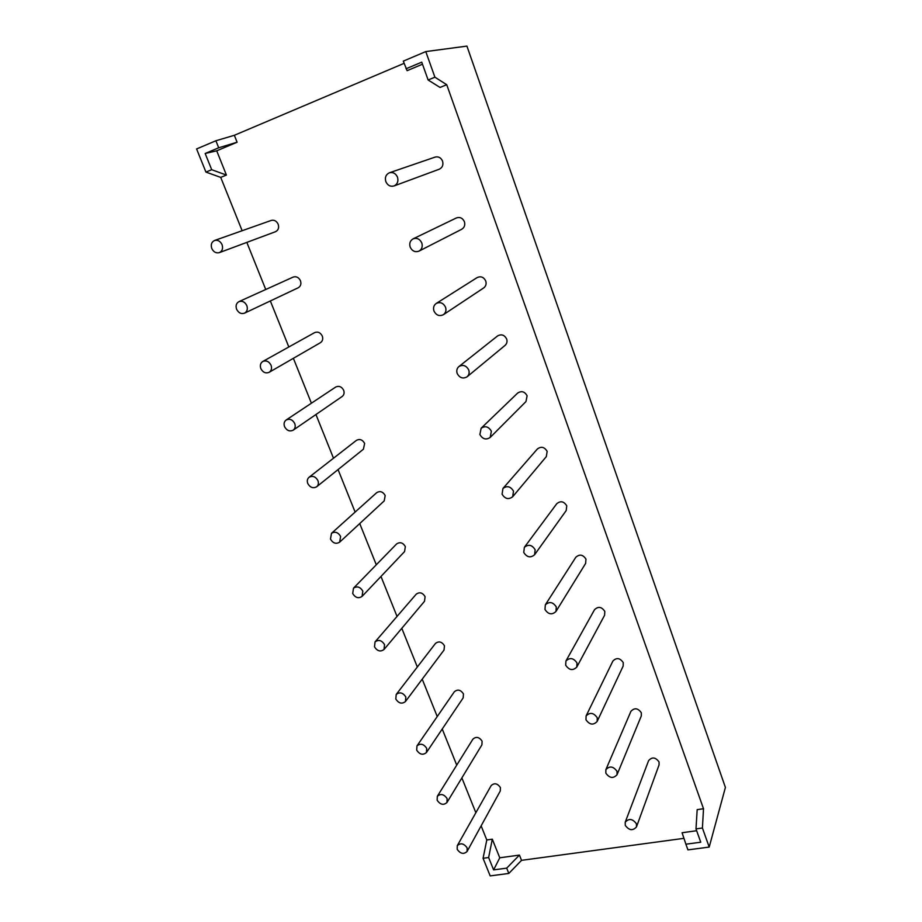 <?xml version="1.0" encoding="UTF-8"?>
<svg xmlns="http://www.w3.org/2000/svg" width="922" height="922" viewBox="0 0 922 922"><rect width="100%" height="100%" fill="white"/><g stroke="black" fill="none" stroke-linecap="round" stroke-linejoin="round"><path stroke-width="1.38" d="M534.576 554.756L566.2 510.558L566.765 505.832C563.918 501.291 560.588 500.588 556.761 503.712L524.364 547.311C528.444 544.015 532.04 544.81 535.14 549.708L534.576 554.756C530.507 558.133 526.9 557.361 523.754 552.439L524.364 547.311M512.667 496.751L546.32 456.62L547.149 451.388C544.499 446.963 541.237 446.156 537.365 448.991L502.963 488.453L502.064 494.146C505.014 498.952 508.552 499.828 512.667 496.751L513.508 491.149C510.604 486.367 507.088 485.468 502.963 488.453M339.642 542.171L384.209 500.9L385.189 495.517C382.907 491.633 380.071 490.688 376.683 492.682L331.494 533.319C335.078 531.233 338.12 532.282 340.61 536.443L339.642 542.171C336.046 544.303 332.992 543.277 330.479 539.093L331.494 533.319M362.069 596.396L404.574 551.563L405.334 546.573C402.926 542.609 400.021 541.733 396.621 543.934L353.495 588.178L352.711 593.526C355.373 597.802 358.485 598.758 362.069 596.396L362.819 591.106C360.191 586.841 357.079 585.873 353.495 588.178M490.181 437.443L525.955 401.577L527.119 395.792C524.676 391.504 521.518 390.594 517.645 393.072L481.146 428.223L479.889 434.504C482.609 439.183 486.044 440.151 490.181 437.443L491.368 431.242C488.683 426.598 485.283 425.595 481.146 428.223M467.097 376.787L505.083 345.37C506.916 343.687 507.446 341.555 506.662 339.008C504.426 334.882 501.395 333.868 497.569 335.942L458.902 366.564C456.874 368.374 456.298 370.679 457.197 373.491C459.686 377.985 462.982 379.08 467.097 376.787C469.044 374.977 469.586 372.695 468.722 369.941C466.267 365.481 462.994 364.351 458.902 366.564M443.378 314.702L483.67 287.952C485.917 286.235 486.609 283.907 485.756 280.991C483.75 277.073 480.881 275.932 477.147 277.58L436.221 303.453C433.743 305.286 432.994 307.821 433.962 311.037C436.221 315.324 439.356 316.546 443.378 314.702C445.764 312.858 446.49 310.357 445.533 307.187C443.321 302.946 440.22 301.701 436.221 303.453M419.014 251.118L461.726 229.255C464.434 227.561 465.322 225.037 464.4 221.695C462.602 218.007 459.917 216.762 456.344 217.972L413.079 238.867C410.094 240.677 409.126 243.42 410.186 247.108C412.203 251.153 415.154 252.49 419.014 251.118C421.907 249.297 422.829 246.577 421.792 242.947C419.81 238.948 416.905 237.588 413.079 238.867M394.017 185.956L439.241 169.222C442.445 167.62 443.551 164.911 442.56 161.096C440.97 157.65 438.492 156.314 435.126 157.097L389.418 172.783C385.903 174.477 384.705 177.427 385.834 181.634C387.632 185.426 390.363 186.866 394.017 185.956C397.44 184.227 398.592 181.3 397.486 177.162C395.722 173.417 393.037 171.953 389.418 172.783M219.344 252.64L275.517 231.699C278.329 230.258 279.216 227.769 278.167 224.23C276.565 220.992 274.26 219.724 271.229 220.427L214.572 240.469C217.788 239.732 220.289 241.103 222.041 244.607C223.228 248.421 222.329 251.095 219.344 252.64C216.105 253.435 213.593 252.063 211.806 248.537C210.608 244.687 211.53 241.99 214.572 240.469M244.537 313.157L298.198 287.779C300.699 286.281 301.448 283.93 300.457 280.726C298.728 277.338 296.285 276.127 293.138 277.096L238.948 301.621C242.29 300.607 244.918 301.932 246.819 305.585C247.937 309.043 247.165 311.567 244.537 313.157C241.172 314.229 238.533 312.927 236.597 309.239C235.467 305.747 236.251 303.211 238.948 301.621M269.143 372.315L320.407 342.707C322.596 341.186 323.219 338.973 322.285 336.069C320.43 332.542 317.871 331.39 314.621 332.623L262.805 361.459C266.251 360.156 268.994 361.412 271.045 365.216C272.082 368.339 271.448 370.702 269.143 372.315C265.686 373.664 262.92 372.43 260.845 368.604C259.785 365.446 260.442 363.061 262.805 361.459M293.196 430.171L342.131 396.506C344.033 394.985 344.551 392.922 343.675 390.294C341.682 386.629 339.008 385.557 335.689 387.056L286.166 419.994C289.692 418.415 292.551 419.602 294.74 423.544C295.708 426.356 295.19 428.569 293.196 430.171C289.658 431.796 286.788 430.632 284.564 426.679C283.584 423.82 284.114 421.596 286.166 419.994M316.684 486.77L363.395 449.221L364.639 443.436C362.496 439.656 359.741 438.642 356.376 440.393L309.054 477.273C312.627 475.429 315.578 476.547 317.929 480.604C318.828 483.14 318.413 485.203 316.684 486.77C313.111 488.66 310.138 487.565 307.775 483.497C306.853 480.915 307.291 478.841 309.054 477.273M555.943 611.517L585.608 563.434L585.977 559.158C582.969 554.537 579.569 553.915 575.801 557.28L545.351 604.809C549.362 601.271 553.016 601.985 556.3 606.964L555.943 611.517C551.944 615.135 548.279 614.444 544.96 609.454L545.351 604.809M576.792 667.079L604.59 615.262L604.809 611.401C601.64 606.722 598.205 606.157 594.506 609.719L565.924 661.016C569.854 657.271 573.553 657.928 576.999 662.964L576.792 667.079C572.873 670.882 569.174 670.259 565.693 665.211L565.924 661.016M597.145 721.465L623.145 666.099L623.249 662.584C619.941 657.87 616.484 657.363 612.876 661.074L586.092 715.956C589.93 712.072 593.653 712.66 597.237 717.731L597.145 721.465C593.319 725.418 589.596 724.842 585.977 719.759L586.092 715.956M617.037 774.722L641.297 715.945L641.32 712.752C637.909 708.004 634.428 707.543 630.902 711.369L605.858 769.686C609.603 765.686 613.337 766.24 617.037 771.334L617.037 774.722C613.303 778.767 609.569 778.249 605.835 773.132L605.858 769.686M636.491 826.873L659.08 764.845L659.046 761.929C655.519 757.169 652.038 756.743 648.604 760.638L625.22 822.228C628.885 818.16 632.619 818.678 636.422 823.784L636.491 826.873C632.838 830.999 629.104 830.492 625.266 825.374L625.22 822.228M384.001 649.514L424.512 601.271L425.088 596.649C422.553 592.604 419.591 591.786 416.214 594.183L375.07 641.873L374.482 646.818C377.271 651.163 380.44 652.061 384.001 649.514L384.555 644.616C381.8 640.283 378.631 639.372 375.07 641.873M405.45 701.538L444.035 650.033L444.462 645.746C441.799 641.643 438.803 640.882 435.449 643.452L396.218 694.439L395.803 699.014C398.707 703.417 401.923 704.258 405.45 701.538L405.853 697.009C402.96 692.618 399.756 691.765 396.218 694.439M426.437 752.525L463.167 697.885L463.466 693.92C460.7 689.771 457.658 689.045 454.35 691.754L416.975 745.898L416.686 750.139C419.694 754.588 422.944 755.383 426.437 752.525L426.702 748.341C423.705 743.904 420.455 743.086 416.975 745.898M446.963 802.497L481.906 744.849L482.102 741.173C479.244 736.989 476.178 736.309 472.917 739.133L437.316 796.308L437.143 800.227C440.255 804.71 443.54 805.471 446.963 802.497L447.124 798.625C444.035 794.153 440.762 793.381 437.316 796.308M467.074 851.479L500.289 790.949L500.404 787.549C497.442 783.331 494.365 782.686 491.149 785.613L457.277 845.681L457.185 849.312C460.401 853.818 463.697 854.544 467.074 851.479L467.143 847.894C463.95 843.399 460.666 842.662 457.277 845.681M709.202 847.076L702.414 828.014L695.995 828.901L700.755 842.224L685.899 844.206L687.939 849.877L709.202 847.076L725.407 787.434L466.924 46.1L425.78 51.586L403.294 61.14L407.109 70.683L422.483 64.217M486.793 839.977L483.07 858.29L490.181 875.9L508.817 873.445L506.697 868.144L519.443 855.086L499.759 857.794L492.302 839.181L486.793 839.977L481.134 825.858M220.727 177.393L226.42 175.065L216.716 150.816L205.168 153.49L211.703 169.706L205.94 172.091L220.727 177.393L242.14 230.719M246.831 242.394L265.743 289.496M270.342 300.952L288.828 346.972M293.38 358.312L311.406 403.202M315.946 414.52L333.499 458.222M338.063 469.586L355.12 512.067M359.73 523.558L376.291 564.794M380.982 576.457L397.025 616.415M401.808 628.32L417.332 666.998M422.218 679.157L437.235 716.544M442.237 729.014L456.736 765.122M461.876 777.903L475.856 812.731M205.94 172.091L196.593 148.949L215.898 140.755L234.349 135.292L404.09 63.341M508.817 873.445L521.529 860.341L519.443 855.086M521.529 860.341L683.94 838.34M696.652 830.734L682.073 832.739L685.899 844.206M406.049 68.77L421.746 62.154L428.131 80.007L434.907 77.194L446.732 84.709L703.509 808.732L697.17 809.643L695.995 828.901M446.732 84.709L440.048 87.44L428.131 80.007M216.716 150.816L237.104 142.23L234.349 135.292M205.168 153.49L218.698 147.785L215.898 140.755M218.698 147.785L237.104 142.23M434.907 77.194L425.78 51.586M499.759 857.794L493.616 869.884L488.637 857.518L483.07 858.29M493.616 869.884L506.697 868.144M492.302 839.181L488.637 857.518M703.509 808.732L702.414 828.014M226.42 175.065L211.703 169.706"/></g></svg>
